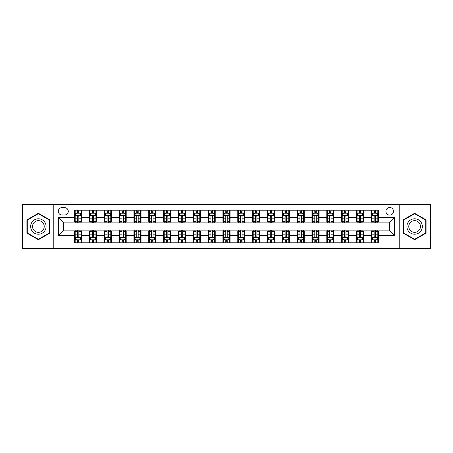<?xml version="1.0" encoding="UTF-8"?>
<svg xmlns="http://www.w3.org/2000/svg" width="453" height="453" viewBox="0 0 453 453"><rect width="100%" height="100%" fill="white"/><g stroke="black" fill="none" stroke-linecap="round" stroke-linejoin="round"><path stroke-width="0.68" d="M389.699 207.508A3.8 3.8 0 0 0 385.899 211.308A3.8 3.8 0 0 0 389.699 215.107A3.8 3.8 0 0 0 393.498 211.308A3.8 3.8 0 0 0 389.699 207.508M399.195 248.459L430.35 248.459L430.35 204.541L399.195 204.541L399.195 248.459L53.805 248.459L53.805 204.541L22.65 204.541L22.65 248.459L53.805 248.459M61.993 214.988L64.609 214.988A3.681 3.681 0 0 0 68.284 211.308A3.681 3.681 0 0 0 64.609 207.627L61.993 207.627A3.681 3.681 0 0 0 58.318 211.308A3.681 3.681 0 0 0 61.993 214.988M399.195 204.541L53.805 204.541M74.575 235.639L58.556 235.639L58.556 217.361L74.575 217.361L74.575 222.106L63.301 222.106L63.301 230.894L74.575 230.894L74.575 242.819L378.425 242.819L378.425 230.894L389.699 230.894L389.699 222.106L378.425 222.106L378.425 217.361L394.444 217.361L394.444 235.639L378.425 235.639M378.425 217.361L378.425 210.181L74.575 210.181L74.575 217.361M371.301 210.181L371.301 222.106L371.896 222.106M374.15 222.106L375.577 222.106M377.83 222.106L378.425 222.106M371.301 222.106L362.995 222.106M356.466 210.181L356.466 222.106L357.06 222.106M359.314 222.106L360.741 222.106M356.466 222.106L348.159 222.106M341.63 210.181L341.63 222.106L342.225 222.106M344.478 222.106L345.899 222.106M341.63 222.106L333.323 222.106M326.794 210.181L326.794 222.106L327.389 222.106M329.642 222.106L331.064 222.106M326.794 222.106L318.487 222.106M311.958 210.181L311.958 222.106L312.553 222.106M314.807 222.106L316.228 222.106M311.958 222.106L303.646 222.106M297.123 210.181L297.123 222.106L297.712 222.106M299.971 222.106L301.392 222.106M297.123 222.106L288.81 222.106M282.287 210.181L282.287 222.106L282.876 222.106M285.135 222.106L286.556 222.106M282.287 222.106L273.974 222.106M267.446 210.181L267.446 222.106L268.04 222.106M270.294 222.106L271.721 222.106M267.446 222.106L259.139 222.106M252.61 210.181L252.61 222.106L253.204 222.106M255.458 222.106L256.885 222.106M252.61 222.106L244.303 222.106M237.774 210.181L237.774 222.106L238.369 222.106M240.622 222.106L242.049 222.106M237.774 222.106L229.467 222.106M222.938 210.181L222.938 222.106L223.533 222.106M225.787 222.106L227.213 222.106M222.938 222.106L214.631 222.106M208.103 210.181L208.103 222.106L208.697 222.106M210.951 222.106L212.378 222.106M208.103 222.106L199.796 222.106M193.267 210.181L193.267 222.106L193.861 222.106M196.115 222.106L197.542 222.106M193.267 222.106L184.96 222.106M178.431 210.181L178.431 222.106L179.026 222.106M181.279 222.106L182.706 222.106M178.431 222.106L170.124 222.106M163.595 210.181L163.595 222.106L164.19 222.106M166.444 222.106L167.865 222.106M163.595 222.106L155.288 222.106M148.76 210.181L148.76 222.106L149.354 222.106M151.608 222.106L153.029 222.106M148.76 222.106L140.447 222.106M133.924 210.181L133.924 222.106L134.513 222.106M136.772 222.106L138.193 222.106M133.924 222.106L125.611 222.106M119.088 210.181L119.088 222.106L119.677 222.106M121.936 222.106L123.358 222.106M119.088 222.106L110.775 222.106M104.247 210.181L104.247 222.106L104.841 222.106M107.101 222.106L108.522 222.106M104.247 222.106L95.94 222.106M89.411 210.181L89.411 222.106L90.005 222.106M92.259 222.106L93.686 222.106M89.411 222.106L81.104 222.106M74.575 222.106L75.17 222.106M77.423 222.106L78.85 222.106M74.575 230.894L75.17 230.894M77.423 230.894L78.85 230.894M81.104 230.894L81.699 230.894L81.699 242.819M90.005 230.894L81.699 230.894M92.259 230.894L93.686 230.894M95.94 230.894L96.534 230.894L96.534 242.819M104.841 230.894L96.534 230.894M107.101 230.894L108.522 230.894M110.775 230.894L111.37 230.894L111.37 242.819M119.677 230.894L111.37 230.894M121.936 230.894L123.358 230.894M125.611 230.894L126.206 230.894L126.206 242.819M134.513 230.894L126.206 230.894M136.772 230.894L138.193 230.894M140.447 230.894L141.042 230.894L141.042 242.819M149.354 230.894L141.042 230.894M151.608 230.894L153.029 230.894M155.288 230.894L155.877 230.894L155.877 242.819M164.19 230.894L155.877 230.894M166.444 230.894L167.865 230.894M170.124 230.894L170.713 230.894L170.713 242.819M179.026 230.894L170.713 230.894M181.279 230.894L182.706 230.894M184.96 230.894L185.554 230.894L185.554 242.819M193.861 230.894L185.554 230.894M196.115 230.894L197.542 230.894M199.796 230.894L200.39 230.894L200.39 242.819M208.697 230.894L200.39 230.894M210.951 230.894L212.378 230.894M214.631 230.894L215.226 230.894L215.226 242.819M223.533 230.894L215.226 230.894M225.787 230.894L227.213 230.894M229.467 230.894L230.062 230.894L230.062 242.819M238.369 230.894L230.062 230.894M240.622 230.894L242.049 230.894M244.303 230.894L244.897 230.894L244.897 242.819M253.204 230.894L244.897 230.894M255.458 230.894L256.885 230.894M259.139 230.894L259.733 230.894L259.733 242.819M268.04 230.894L259.733 230.894M270.294 230.894L271.721 230.894M273.974 230.894L274.569 230.894L274.569 242.819M282.876 230.894L274.569 230.894M285.135 230.894L286.556 230.894M288.81 230.894L289.405 230.894L289.405 242.819M297.712 230.894L289.405 230.894M299.971 230.894L301.392 230.894M303.646 230.894L304.24 230.894L304.24 242.819M312.553 230.894L304.24 230.894M314.807 230.894L316.228 230.894M318.487 230.894L319.076 230.894L319.076 242.819M327.389 230.894L319.076 230.894M329.642 230.894L331.064 230.894M333.323 230.894L333.912 230.894L333.912 242.819M342.225 230.894L333.912 230.894M344.478 230.894L345.899 230.894M348.159 230.894L348.753 230.894L348.753 242.819M357.06 230.894L348.753 230.894M359.314 230.894L360.741 230.894M362.995 230.894L363.589 230.894L363.589 242.819M371.896 230.894L363.589 230.894M374.15 230.894L375.577 230.894M377.83 230.894L378.425 230.894M81.699 210.181L81.699 222.106M74.575 213.148L75.17 213.148M77.423 213.148L78.85 213.148M81.104 213.148L81.699 213.148M74.575 239.852L75.17 239.852M77.423 239.852L78.85 239.852M81.104 239.852L81.699 239.852M89.411 230.894L89.411 242.819M96.534 210.181L96.534 222.106M89.411 213.148L90.005 213.148M92.259 213.148L93.686 213.148M95.94 213.148L96.534 213.148M89.411 239.852L90.005 239.852M92.259 239.852L93.686 239.852M95.94 239.852L96.534 239.852M104.247 230.894L104.247 242.819M104.247 239.852L104.841 239.852M107.101 239.852L108.522 239.852M110.775 239.852L111.37 239.852M111.37 210.181L111.37 222.106M104.247 213.148L104.841 213.148M107.101 213.148L108.522 213.148M110.775 213.148L111.37 213.148M119.088 230.894L119.088 242.819M119.088 239.852L119.677 239.852M121.936 239.852L123.358 239.852M125.611 239.852L126.206 239.852M126.206 210.181L126.206 222.106M119.088 213.148L119.677 213.148M121.936 213.148L123.358 213.148M125.611 213.148L126.206 213.148M133.924 230.894L133.924 242.819M133.924 239.852L134.513 239.852M136.772 239.852L138.193 239.852M140.447 239.852L141.042 239.852M141.042 210.181L141.042 222.106M133.924 213.148L134.513 213.148M136.772 213.148L138.193 213.148M140.447 213.148L141.042 213.148M148.76 230.894L148.76 242.819M148.76 239.852L149.354 239.852M151.608 239.852L153.029 239.852M155.288 239.852L155.877 239.852M155.877 210.181L155.877 222.106M148.76 213.148L149.354 213.148M151.608 213.148L153.029 213.148M155.288 213.148L155.877 213.148M163.595 230.894L163.595 242.819M163.595 239.852L164.19 239.852M166.444 239.852L167.865 239.852M170.124 239.852L170.713 239.852M170.713 210.181L170.713 222.106M163.595 213.148L164.19 213.148M166.444 213.148L167.865 213.148M170.124 213.148L170.713 213.148M178.431 230.894L178.431 242.819M178.431 239.852L179.026 239.852M181.279 239.852L182.706 239.852M184.96 239.852L185.554 239.852M185.554 210.181L185.554 222.106M178.431 213.148L179.026 213.148M181.279 213.148L182.706 213.148M184.96 213.148L185.554 213.148M193.267 230.894L193.267 242.819M193.267 239.852L193.861 239.852M196.115 239.852L197.542 239.852M199.796 239.852L200.39 239.852M200.39 210.181L200.39 222.106M193.267 213.148L193.861 213.148M196.115 213.148L197.542 213.148M199.796 213.148L200.39 213.148M208.103 230.894L208.103 242.819M208.103 239.852L208.697 239.852M210.951 239.852L212.378 239.852M214.631 239.852L215.226 239.852M215.226 210.181L215.226 222.106M208.103 213.148L208.697 213.148M210.951 213.148L212.378 213.148M214.631 213.148L215.226 213.148M222.938 230.894L222.938 242.819M222.938 239.852L223.533 239.852M225.787 239.852L227.213 239.852M229.467 239.852L230.062 239.852M230.062 210.181L230.062 222.106M222.938 213.148L223.533 213.148M225.787 213.148L227.213 213.148M229.467 213.148L230.062 213.148M237.774 230.894L237.774 242.819M237.774 239.852L238.369 239.852M240.622 239.852L242.049 239.852M244.303 239.852L244.897 239.852M244.897 210.181L244.897 222.106M237.774 213.148L238.369 213.148M240.622 213.148L242.049 213.148M244.303 213.148L244.897 213.148M252.61 230.894L252.61 242.819M252.61 239.852L253.204 239.852M255.458 239.852L256.885 239.852M259.139 239.852L259.733 239.852M259.733 210.181L259.733 222.106M252.61 213.148L253.204 213.148M255.458 213.148L256.885 213.148M259.139 213.148L259.733 213.148M267.446 230.894L267.446 242.819M267.446 239.852L268.04 239.852M270.294 239.852L271.721 239.852M273.974 239.852L274.569 239.852M274.569 210.181L274.569 222.106M267.446 213.148L268.04 213.148M270.294 213.148L271.721 213.148M273.974 213.148L274.569 213.148M282.287 230.894L282.287 242.819M282.287 239.852L282.876 239.852M285.135 239.852L286.556 239.852M288.81 239.852L289.405 239.852M289.405 210.181L289.405 222.106M282.287 213.148L282.876 213.148M285.135 213.148L286.556 213.148M288.81 213.148L289.405 213.148M297.123 230.894L297.123 242.819M297.123 239.852L297.712 239.852M299.971 239.852L301.392 239.852M303.646 239.852L304.24 239.852M304.24 210.181L304.24 222.106M297.123 213.148L297.712 213.148M299.971 213.148L301.392 213.148M303.646 213.148L304.24 213.148M311.958 230.894L311.958 242.819M311.958 239.852L312.553 239.852M314.807 239.852L316.228 239.852M318.487 239.852L319.076 239.852M319.076 210.181L319.076 222.106M311.958 213.148L312.553 213.148M314.807 213.148L316.228 213.148M318.487 213.148L319.076 213.148M326.794 230.894L326.794 242.819M326.794 239.852L327.389 239.852M329.642 239.852L331.064 239.852M333.323 239.852L333.912 239.852M333.912 210.181L333.912 222.106M326.794 213.148L327.389 213.148M329.642 213.148L331.064 213.148M333.323 213.148L333.912 213.148M341.63 230.894L341.63 242.819M341.63 239.852L342.225 239.852M344.478 239.852L345.899 239.852M348.159 239.852L348.753 239.852M348.753 210.181L348.753 222.106M341.63 213.148L342.225 213.148M344.478 213.148L345.899 213.148M348.159 213.148L348.753 213.148M356.466 230.894L356.466 242.819M356.466 239.852L357.06 239.852M359.314 239.852L360.741 239.852M362.995 239.852L363.589 239.852M363.589 210.181L363.589 222.106M356.466 213.148L357.06 213.148M359.314 213.148L360.741 213.148M362.995 213.148L363.589 213.148M371.301 230.894L371.301 242.819M371.301 239.852L371.896 239.852M374.15 239.852L375.577 239.852M377.83 239.852L378.425 239.852M371.301 213.148L371.896 213.148M374.15 213.148L375.577 213.148M377.83 213.148L378.425 213.148M63.301 222.106L58.556 217.361M63.301 230.894L58.556 235.639M394.444 217.361L389.699 222.106M394.444 235.639L389.699 230.894M38.375 239.728L49.83 233.114L49.83 219.886L38.375 213.272L26.925 219.886L26.925 233.114L38.375 239.728M426.075 219.886L414.625 213.272L403.17 219.886L403.17 233.114L414.625 239.728L426.075 233.114L426.075 219.886M78.85 211.721L77.423 211.721M81.104 221.33L78.85 221.33L78.85 222.819L81.104 222.819L81.104 215.583L79.921 213.204L76.359 213.204L75.17 215.583L75.17 222.819L77.423 222.819L77.423 221.33L75.17 221.33M75.17 215.583L75.17 210.181M81.104 215.583L81.104 210.181M77.423 213.204L77.423 210.181M78.85 210.181L78.85 213.204M78.85 221.33L78.85 216.472C78.375 215.554 77.899 215.554 77.423 216.472L77.423 221.33M77.423 241.279L78.85 241.279M75.17 231.67L77.423 231.67L77.423 230.181L75.17 230.181L75.17 237.417L76.359 239.796L79.921 239.796L81.104 237.417L81.104 230.181L78.85 230.181L78.85 231.67L81.104 231.67M81.104 237.417L81.104 242.819M75.17 237.417L75.17 242.819M78.85 239.796L78.85 242.819M77.423 242.819L77.423 239.796M77.423 231.67L77.423 236.528C77.899 237.446 78.375 237.446 78.85 236.528L78.85 231.67M93.686 211.721L92.259 211.721M95.94 221.33L93.686 221.33L93.686 222.819L95.94 222.819L95.94 215.583L94.756 213.204L91.195 213.204L90.005 215.583L90.005 222.819L92.259 222.819L92.259 221.33L90.005 221.33M90.005 215.583L90.005 210.181M95.94 215.583L95.94 210.181M92.259 213.204L92.259 210.181M93.686 210.181L93.686 213.204M93.686 221.33L93.686 216.472C93.21 215.554 92.735 215.554 92.259 216.472L92.259 221.33M108.522 211.721L107.101 211.721M110.775 221.33L108.522 221.33L108.522 222.819L110.775 222.819L110.775 215.583L109.592 213.204L106.03 213.204L104.841 215.583L104.841 222.819L107.101 222.819L107.101 221.33L104.841 221.33M104.841 215.583L104.841 210.181M110.775 215.583L110.775 210.181M107.101 213.204L107.101 210.181M108.522 210.181L108.522 213.204M108.522 221.33L108.522 216.472C108.046 215.554 107.571 215.554 107.101 216.472L107.101 221.33M123.358 211.721L121.936 211.721M125.611 221.33L123.358 221.33L123.358 222.819L125.611 222.819L125.611 215.583L124.428 213.204L120.866 213.204L119.677 215.583L119.677 222.819L121.936 222.819L121.936 221.33L119.677 221.33M119.677 215.583L119.677 210.181M125.611 215.583L125.611 210.181M121.936 213.204L121.936 210.181M123.358 210.181L123.358 213.204M123.358 221.33L123.358 216.472C122.882 215.554 122.412 215.554 121.936 216.472L121.936 221.33M92.259 241.279L93.686 241.279M90.005 231.67L92.259 231.67L92.259 230.181L90.005 230.181L90.005 237.417L91.195 239.796L94.756 239.796L95.94 237.417L95.94 230.181L93.686 230.181L93.686 231.67L95.94 231.67M95.94 237.417L95.94 242.819M90.005 237.417L90.005 242.819M93.686 239.796L93.686 242.819M92.259 242.819L92.259 239.796M92.259 231.67L92.259 236.528C92.735 237.446 93.21 237.446 93.686 236.528L93.686 231.67M107.101 241.279L108.522 241.279M104.841 231.67L107.101 231.67L107.101 230.181L104.841 230.181L104.841 237.417L106.03 239.796L109.592 239.796L110.775 237.417L110.775 230.181L108.522 230.181L108.522 231.67L110.775 231.67M110.775 237.417L110.775 242.819M104.841 237.417L104.841 242.819M108.522 239.796L108.522 242.819M107.101 242.819L107.101 239.796M107.101 231.67L107.101 236.528C107.571 237.446 108.046 237.446 108.522 236.528L108.522 231.67M121.936 241.279L123.358 241.279M119.677 231.67L121.936 231.67L121.936 230.181L119.677 230.181L119.677 237.417L120.866 239.796L124.428 239.796L125.611 237.417L125.611 230.181L123.358 230.181L123.358 231.67L125.611 231.67M125.611 237.417L125.611 242.819M119.677 237.417L119.677 242.819M123.358 239.796L123.358 242.819M121.936 242.819L121.936 239.796M121.936 231.67L121.936 236.528C122.406 237.446 122.882 237.446 123.358 236.528L123.358 231.67M138.193 211.721L136.772 211.721M140.447 221.33L138.193 221.33L138.193 222.819L140.447 222.819L140.447 215.583L139.264 213.204L135.702 213.204L134.513 215.583L134.513 222.819L136.772 222.819L136.772 221.33L134.513 221.33M134.513 215.583L134.513 210.181M140.447 215.583L140.447 210.181M136.772 213.204L136.772 210.181M138.193 210.181L138.193 213.204M138.193 221.33L138.193 216.472C137.723 215.554 137.248 215.554 136.772 216.472L136.772 221.33M136.772 241.279L138.193 241.279M134.513 231.67L136.772 231.67L136.772 230.181L134.513 230.181L134.513 237.417L135.702 239.796L139.264 239.796L140.447 237.417L140.447 230.181L138.193 230.181L138.193 231.67L140.447 231.67M140.447 237.417L140.447 242.819M134.513 237.417L134.513 242.819M138.193 239.796L138.193 242.819M136.772 242.819L136.772 239.796M136.772 231.67L136.772 236.528C137.242 237.446 137.718 237.446 138.193 236.528L138.193 231.67M45.057 222.644A7.712 7.712 0 0 0 34.519 219.818A7.712 7.712 0 0 0 31.693 230.356A7.712 7.712 0 0 0 42.237 233.182A7.712 7.712 0 0 0 45.057 222.644M43.437 223.578A5.844 5.844 0 0 0 35.459 221.443A5.844 5.844 0 0 0 33.318 229.422A5.844 5.844 0 0 0 41.297 231.557A5.844 5.844 0 0 0 43.437 223.578M38.375 239.314L27.276 232.91L27.276 220.09L38.375 213.686L49.473 220.09L49.473 232.91L38.375 239.314M414.625 234.212A7.712 7.712 0 0 0 422.338 226.5A7.712 7.712 0 0 0 414.625 218.788A7.712 7.712 0 0 0 406.907 226.5A7.712 7.712 0 0 0 414.625 234.212M414.625 232.344A5.844 5.844 0 0 0 420.463 226.5A5.844 5.844 0 0 0 414.625 220.656A5.844 5.844 0 0 0 408.782 226.5A5.844 5.844 0 0 0 414.625 232.344M403.527 220.09L414.625 213.686L425.724 220.09L425.724 232.91L414.625 239.314L403.527 232.91L403.527 220.09M153.029 211.721L151.608 211.721M155.288 221.33L153.029 221.33L153.029 222.819L155.288 222.819L155.288 215.583L154.099 213.204L150.538 213.204L149.354 215.583L149.354 222.819L151.608 222.819L151.608 221.33L149.354 221.33M149.354 215.583L149.354 210.181M155.288 215.583L155.288 210.181M151.608 213.204L151.608 210.181M153.029 210.181L153.029 213.204M153.029 221.33L153.029 216.472C152.559 215.554 152.083 215.554 151.608 216.472L151.608 221.33M167.865 211.721L166.444 211.721M170.124 221.33L167.865 221.33L167.865 222.819L170.124 222.819L170.124 215.583L168.935 213.204L165.373 213.204L164.19 215.583L164.19 222.819L166.444 222.819L166.444 221.33L164.19 221.33M164.19 215.583L164.19 210.181M170.124 215.583L170.124 210.181M166.444 213.204L166.444 210.181M167.865 210.181L167.865 213.204M167.865 221.33L167.865 216.472C167.395 215.554 166.919 215.554 166.444 216.472L166.444 221.33M182.706 211.721L181.279 211.721M184.96 221.33L182.706 221.33L182.706 222.819L184.96 222.819L184.96 215.583L183.771 213.204L180.209 213.204L179.026 215.583L179.026 222.819L181.279 222.819L181.279 221.33L179.026 221.33M179.026 215.583L179.026 210.181M184.96 215.583L184.96 210.181M181.279 213.204L181.279 210.181M182.706 210.181L182.706 213.204M182.706 221.33L182.706 216.472C182.231 215.554 181.755 215.554 181.279 216.472L181.279 221.33M197.542 211.721L196.115 211.721M199.796 221.33L197.542 221.33L197.542 222.819L199.796 222.819L199.796 215.583L198.607 213.204L195.045 213.204L193.861 215.583L193.861 222.819L196.115 222.819L196.115 221.33L193.861 221.33M193.861 215.583L193.861 210.181M199.796 215.583L199.796 210.181M196.115 213.204L196.115 210.181M197.542 210.181L197.542 213.204M197.542 221.33L197.542 216.472C197.066 215.554 196.591 215.554 196.115 216.472L196.115 221.33M212.378 211.721L210.951 211.721M214.631 221.33L212.378 221.33L212.378 222.819L214.631 222.819L214.631 215.583L213.442 213.204L209.886 213.204L208.697 215.583L208.697 222.819L210.951 222.819L210.951 221.33L208.697 221.33M208.697 215.583L208.697 210.181M214.631 215.583L214.631 210.181M210.951 213.204L210.951 210.181M212.378 210.181L212.378 213.204M212.378 221.33L212.378 216.472C211.902 215.554 211.426 215.554 210.951 216.472L210.951 221.33M151.608 241.279L153.029 241.279M149.354 231.67L151.608 231.67L151.608 230.181L149.354 230.181L149.354 237.417L150.538 239.796L154.099 239.796L155.288 237.417L155.288 230.181L153.029 230.181L153.029 231.67L155.288 231.67M155.288 237.417L155.288 242.819M149.354 237.417L149.354 242.819M153.029 239.796L153.029 242.819M151.608 242.819L151.608 239.796M151.608 231.67L151.608 236.528C152.083 237.446 152.553 237.446 153.029 236.528L153.029 231.67M166.444 241.279L167.865 241.279M164.19 231.67L166.444 231.67L166.444 230.181L164.19 230.181L164.19 237.417L165.373 239.796L168.935 239.796L170.124 237.417L170.124 230.181L167.865 230.181L167.865 231.67L170.124 231.67M170.124 237.417L170.124 242.819M164.19 237.417L164.19 242.819M167.865 239.796L167.865 242.819M166.444 242.819L166.444 239.796M166.444 231.67L166.444 236.528C166.919 237.446 167.389 237.446 167.865 236.528L167.865 231.67M181.279 241.279L182.706 241.279M179.026 231.67L181.279 231.67L181.279 230.181L179.026 230.181L179.026 237.417L180.209 239.796L183.771 239.796L184.96 237.417L184.96 230.181L182.706 230.181L182.706 231.67L184.96 231.67M184.96 237.417L184.96 242.819M179.026 237.417L179.026 242.819M182.706 239.796L182.706 242.819M181.279 242.819L181.279 239.796M181.279 231.67L181.279 236.528C181.755 237.446 182.231 237.446 182.706 236.528L182.706 231.67M196.115 241.279L197.542 241.279M193.861 231.67L196.115 231.67L196.115 230.181L193.861 230.181L193.861 237.417L195.045 239.796L198.607 239.796L199.796 237.417L199.796 230.181L197.542 230.181L197.542 231.67L199.796 231.67M199.796 237.417L199.796 242.819M193.861 237.417L193.861 242.819M197.542 239.796L197.542 242.819M196.115 242.819L196.115 239.796M196.115 231.67L196.115 236.528C196.591 237.446 197.066 237.446 197.542 236.528L197.542 231.67M210.951 241.279L212.378 241.279M208.697 231.67L210.951 231.67L210.951 230.181L208.697 230.181L208.697 237.417L209.886 239.796L213.442 239.796L214.631 237.417L214.631 230.181L212.378 230.181L212.378 231.67L214.631 231.67M214.631 237.417L214.631 242.819M208.697 237.417L208.697 242.819M212.378 239.796L212.378 242.819M210.951 242.819L210.951 239.796M210.951 231.67L210.951 236.528C211.426 237.446 211.902 237.446 212.378 236.528L212.378 231.67M227.213 211.721L225.787 211.721M229.467 221.33L227.213 221.33L227.213 222.819L229.467 222.819L229.467 215.583L228.278 213.204L224.722 213.204L223.533 215.583L223.533 222.819L225.787 222.819L225.787 221.33L223.533 221.33M223.533 215.583L223.533 210.181M229.467 215.583L229.467 210.181M225.787 213.204L225.787 210.181M227.213 210.181L227.213 213.204M227.213 221.33L227.213 216.472C226.738 215.554 226.262 215.554 225.787 216.472L225.787 221.33M225.787 241.279L227.213 241.279M223.533 231.67L225.787 231.67L225.787 230.181L223.533 230.181L223.533 237.417L224.722 239.796L228.278 239.796L229.467 237.417L229.467 230.181L227.213 230.181L227.213 231.67L229.467 231.67M229.467 237.417L229.467 242.819M223.533 237.417L223.533 242.819M227.213 239.796L227.213 242.819M225.787 242.819L225.787 239.796M225.787 231.67L225.787 236.528C226.262 237.446 226.738 237.446 227.213 236.528L227.213 231.67M242.049 211.721L240.622 211.721M244.303 221.33L242.049 221.33L242.049 222.819L244.303 222.819L244.303 215.583L243.114 213.204L239.558 213.204L238.369 215.583L238.369 222.819L240.622 222.819L240.622 221.33L238.369 221.33M238.369 215.583L238.369 210.181M244.303 215.583L244.303 210.181M240.622 213.204L240.622 210.181M242.049 210.181L242.049 213.204M242.049 221.33L242.049 216.472C241.574 215.554 241.098 215.554 240.622 216.472L240.622 221.33M240.622 241.279L242.049 241.279M238.369 231.67L240.622 231.67L240.622 230.181L238.369 230.181L238.369 237.417L239.558 239.796L243.114 239.796L244.303 237.417L244.303 230.181L242.049 230.181L242.049 231.67L244.303 231.67M244.303 237.417L244.303 242.819M238.369 237.417L238.369 242.819M242.049 239.796L242.049 242.819M240.622 242.819L240.622 239.796M240.622 231.67L240.622 236.528C241.098 237.446 241.574 237.446 242.049 236.528L242.049 231.67M256.885 211.721L255.458 211.721M259.139 221.33L256.885 221.33L256.885 222.819L259.139 222.819L259.139 215.583L257.955 213.204L254.393 213.204L253.204 215.583L253.204 222.819L255.458 222.819L255.458 221.33L253.204 221.33M253.204 215.583L253.204 210.181M259.139 215.583L259.139 210.181M255.458 213.204L255.458 210.181M256.885 210.181L256.885 213.204M256.885 221.33L256.885 216.472C256.409 215.554 255.934 215.554 255.458 216.472L255.458 221.33M255.458 241.279L256.885 241.279M253.204 231.67L255.458 231.67L255.458 230.181L253.204 230.181L253.204 237.417L254.393 239.796L257.955 239.796L259.139 237.417L259.139 230.181L256.885 230.181L256.885 231.67L259.139 231.67M259.139 237.417L259.139 242.819M253.204 237.417L253.204 242.819M256.885 239.796L256.885 242.819M255.458 242.819L255.458 239.796M255.458 231.67L255.458 236.528C255.934 237.446 256.409 237.446 256.885 236.528L256.885 231.67M271.721 211.721L270.294 211.721M273.974 221.33L271.721 221.33L271.721 222.819L273.974 222.819L273.974 215.583L272.791 213.204L269.229 213.204L268.04 215.583L268.04 222.819L270.294 222.819L270.294 221.33L268.04 221.33M268.04 215.583L268.04 210.181M273.974 215.583L273.974 210.181M270.294 213.204L270.294 210.181M271.721 210.181L271.721 213.204M271.721 221.33L271.721 216.472C271.245 215.554 270.769 215.554 270.294 216.472L270.294 221.33M270.294 241.279L271.721 241.279M268.04 231.67L270.294 231.67L270.294 230.181L268.04 230.181L268.04 237.417L269.229 239.796L272.791 239.796L273.974 237.417L273.974 230.181L271.721 230.181L271.721 231.67L273.974 231.67M273.974 237.417L273.974 242.819M268.04 237.417L268.04 242.819M271.721 239.796L271.721 242.819M270.294 242.819L270.294 239.796M270.294 231.67L270.294 236.528C270.769 237.446 271.245 237.446 271.721 236.528L271.721 231.67M286.556 211.721L285.135 211.721M288.81 221.33L286.556 221.33L286.556 222.819L288.81 222.819L288.81 215.583L287.627 213.204L284.065 213.204L282.876 215.583L282.876 222.819L285.135 222.819L285.135 221.33L282.876 221.33M282.876 215.583L282.876 210.181M288.81 215.583L288.81 210.181M285.135 213.204L285.135 210.181M286.556 210.181L286.556 213.204M286.556 221.33L286.556 216.472C286.081 215.554 285.611 215.554 285.135 216.472L285.135 221.33M285.135 241.279L286.556 241.279M282.876 231.67L285.135 231.67L285.135 230.181L282.876 230.181L282.876 237.417L284.065 239.796L287.627 239.796L288.81 237.417L288.81 230.181L286.556 230.181L286.556 231.67L288.81 231.67M288.81 237.417L288.81 242.819M282.876 237.417L282.876 242.819M286.556 239.796L286.556 242.819M285.135 242.819L285.135 239.796M285.135 231.67L285.135 236.528C285.605 237.446 286.081 237.446 286.556 236.528L286.556 231.67M301.392 211.721L299.971 211.721M303.646 221.33L301.392 221.33L301.392 222.819L303.646 222.819L303.646 215.583L302.462 213.204L298.901 213.204L297.712 215.583L297.712 222.819L299.971 222.819L299.971 221.33L297.712 221.33M297.712 215.583L297.712 210.181M303.646 215.583L303.646 210.181M299.971 213.204L299.971 210.181M301.392 210.181L301.392 213.204M301.392 221.33L301.392 216.472C300.917 215.554 300.447 215.554 299.971 216.472L299.971 221.33M299.971 241.279L301.392 241.279M297.712 231.67L299.971 231.67L299.971 230.181L297.712 230.181L297.712 237.417L298.901 239.796L302.462 239.796L303.646 237.417L303.646 230.181L301.392 230.181L301.392 231.67L303.646 231.67M303.646 237.417L303.646 242.819M297.712 237.417L297.712 242.819M301.392 239.796L301.392 242.819M299.971 242.819L299.971 239.796M299.971 231.67L299.971 236.528C300.441 237.446 300.917 237.446 301.392 236.528L301.392 231.67M316.228 211.721L314.807 211.721M318.487 221.33L316.228 221.33L316.228 222.819L318.487 222.819L318.487 215.583L317.298 213.204L313.736 213.204L312.553 215.583L312.553 222.819L314.807 222.819L314.807 221.33L312.553 221.33M312.553 215.583L312.553 210.181M318.487 215.583L318.487 210.181M314.807 213.204L314.807 210.181M316.228 210.181L316.228 213.204M316.228 221.33L316.228 216.472C315.758 215.554 315.282 215.554 314.807 216.472L314.807 221.33M331.064 211.721L329.642 211.721M333.323 221.33L331.064 221.33L331.064 222.819L333.323 222.819L333.323 215.583L332.134 213.204L328.572 213.204L327.389 215.583L327.389 222.819L329.642 222.819L329.642 221.33L327.389 221.33M327.389 215.583L327.389 210.181M333.323 215.583L333.323 210.181M329.642 213.204L329.642 210.181M331.064 210.181L331.064 213.204M331.064 221.33L331.064 216.472C330.594 215.554 330.118 215.554 329.642 216.472L329.642 221.33M345.899 211.721L344.478 211.721M348.159 221.33L345.899 221.33L345.899 222.819L348.159 222.819L348.159 215.583L346.97 213.204L343.408 213.204L342.225 215.583L342.225 222.819L344.478 222.819L344.478 221.33L342.225 221.33M342.225 215.583L342.225 210.181M348.159 215.583L348.159 210.181M344.478 213.204L344.478 210.181M345.899 210.181L345.899 213.204M345.899 221.33L345.899 216.472C345.429 215.554 344.954 215.554 344.478 216.472L344.478 221.33M360.741 211.721L359.314 211.721M362.995 221.33L360.741 221.33L360.741 222.819L362.995 222.819L362.995 215.583L361.805 213.204L358.244 213.204L357.06 215.583L357.06 222.819L359.314 222.819L359.314 221.33L357.06 221.33M357.06 215.583L357.06 210.181M362.995 215.583L362.995 210.181M359.314 213.204L359.314 210.181M360.741 210.181L360.741 213.204M360.741 221.33L360.741 216.472C360.265 215.554 359.79 215.554 359.314 216.472L359.314 221.33M375.577 211.721L374.15 211.721M377.83 221.33L375.577 221.33L375.577 222.819L377.83 222.819L377.83 215.583L376.641 213.204L373.079 213.204L371.896 215.583L371.896 222.819L374.15 222.819L374.15 221.33L371.896 221.33M371.896 215.583L371.896 210.181M377.83 215.583L377.83 210.181M374.15 213.204L374.15 210.181M375.577 210.181L375.577 213.204M375.577 221.33L375.577 216.472C375.101 215.554 374.625 215.554 374.15 216.472L374.15 221.33M314.807 241.279L316.228 241.279M312.553 231.67L314.807 231.67L314.807 230.181L312.553 230.181L312.553 237.417L313.736 239.796L317.298 239.796L318.487 237.417L318.487 230.181L316.228 230.181L316.228 231.67L318.487 231.67M318.487 237.417L318.487 242.819M312.553 237.417L312.553 242.819M316.228 239.796L316.228 242.819M314.807 242.819L314.807 239.796M314.807 231.67L314.807 236.528C315.277 237.446 315.752 237.446 316.228 236.528L316.228 231.67M329.642 241.279L331.064 241.279M327.389 231.67L329.642 231.67L329.642 230.181L327.389 230.181L327.389 237.417L328.572 239.796L332.134 239.796L333.323 237.417L333.323 230.181L331.064 230.181L331.064 231.67L333.323 231.67M333.323 237.417L333.323 242.819M327.389 237.417L327.389 242.819M331.064 239.796L331.064 242.819M329.642 242.819L329.642 239.796M329.642 231.67L329.642 236.528C330.118 237.446 330.588 237.446 331.064 236.528L331.064 231.67M344.478 241.279L345.899 241.279M342.225 231.67L344.478 231.67L344.478 230.181L342.225 230.181L342.225 237.417L343.408 239.796L346.97 239.796L348.159 237.417L348.159 230.181L345.899 230.181L345.899 231.67L348.159 231.67M348.159 237.417L348.159 242.819M342.225 237.417L342.225 242.819M345.899 239.796L345.899 242.819M344.478 242.819L344.478 239.796M344.478 231.67L344.478 236.528C344.954 237.446 345.429 237.446 345.899 236.528L345.899 231.67M359.314 241.279L360.741 241.279M357.06 231.67L359.314 231.67L359.314 230.181L357.06 230.181L357.06 237.417L358.244 239.796L361.805 239.796L362.995 237.417L362.995 230.181L360.741 230.181L360.741 231.67L362.995 231.67M362.995 237.417L362.995 242.819M357.06 237.417L357.06 242.819M360.741 239.796L360.741 242.819M359.314 242.819L359.314 239.796M359.314 231.67L359.314 236.528C359.79 237.446 360.265 237.446 360.741 236.528L360.741 231.67M374.15 241.279L375.577 241.279M371.896 231.67L374.15 231.67L374.15 230.181L371.896 230.181L371.896 237.417L373.079 239.796L376.641 239.796L377.83 237.417L377.83 230.181L375.577 230.181L375.577 231.67L377.83 231.67M377.83 237.417L377.83 242.819M371.896 237.417L371.896 242.819M375.577 239.796L375.577 242.819M374.15 242.819L374.15 239.796M374.15 231.67L374.15 236.528C374.625 237.446 375.101 237.446 375.577 236.528L375.577 231.67M89.411 235.639L81.699 235.639M89.411 217.361L81.699 217.361M104.247 217.361L96.534 217.361M104.247 235.639L96.534 235.639M119.088 217.361L111.37 217.361M119.088 235.639L111.37 235.639M133.924 217.361L126.206 217.361M133.924 235.639L126.206 235.639M148.76 217.361L141.042 217.361M148.76 235.639L141.042 235.639M163.595 217.361L155.877 217.361M163.595 235.639L155.877 235.639M178.431 217.361L170.713 217.361M178.431 235.639L170.713 235.639M193.267 217.361L185.554 217.361M193.267 235.639L185.554 235.639M208.103 217.361L200.39 217.361M208.103 235.639L200.39 235.639M222.938 217.361L215.226 217.361M222.938 235.639L215.226 235.639M237.774 217.361L230.062 217.361M237.774 235.639L230.062 235.639M252.61 217.361L244.897 217.361M252.61 235.639L244.897 235.639M267.446 217.361L259.733 217.361M267.446 235.639L259.733 235.639M282.287 217.361L274.569 217.361M282.287 235.639L274.569 235.639M297.123 217.361L289.405 217.361M297.123 235.639L289.405 235.639M311.958 217.361L304.24 217.361M311.958 235.639L304.24 235.639M326.794 217.361L319.076 217.361M326.794 235.639L319.076 235.639M341.63 217.361L333.912 217.361M341.63 235.639L333.912 235.639M356.466 217.361L348.753 217.361M356.466 235.639L348.753 235.639M371.301 217.361L363.589 217.361M371.301 235.639L363.589 235.639M81.076 215.52L75.198 215.52M75.17 213.352L76.285 213.352M79.988 213.352L81.104 213.352M77.423 218.153L75.17 218.153M81.104 218.153L78.85 218.153M78.85 212.48L77.423 212.48M75.198 237.48L81.076 237.48M81.104 239.648L79.988 239.648M76.285 239.648L75.17 239.648M78.85 234.847L81.104 234.847M75.17 234.847L77.423 234.847M77.423 240.52L78.85 240.52M95.911 215.52L90.034 215.52M90.005 213.352L91.121 213.352M94.824 213.352L95.94 213.352M92.259 218.153L90.005 218.153M95.94 218.153L93.686 218.153M93.686 212.48L92.259 212.48M110.747 215.52L104.875 215.52M104.841 213.352L105.957 213.352M109.66 213.352L110.775 213.352M107.101 218.153L104.841 218.153M110.775 218.153L108.522 218.153M108.522 212.48L107.101 212.48M125.583 215.52L119.711 215.52M119.677 213.352L120.792 213.352M124.496 213.352L125.611 213.352M121.936 218.153L119.677 218.153M125.611 218.153L123.358 218.153M123.358 212.48L121.936 212.48M90.034 237.48L95.911 237.48M95.94 239.648L94.824 239.648M91.121 239.648L90.005 239.648M93.686 234.847L95.94 234.847M90.005 234.847L92.259 234.847M92.259 240.52L93.686 240.52M104.875 237.48L110.747 237.48M110.775 239.648L109.66 239.648M105.957 239.648L104.841 239.648M108.522 234.847L110.775 234.847M104.841 234.847L107.101 234.847M107.101 240.52L108.522 240.52M119.711 237.48L125.583 237.48M125.611 239.648L124.496 239.648M120.792 239.648L119.677 239.648M123.358 234.847L125.611 234.847M119.677 234.847L121.936 234.847M121.936 240.52L123.358 240.52M140.419 215.52L134.547 215.52M134.513 213.352L135.628 213.352M139.331 213.352L140.447 213.352M136.772 218.153L134.513 218.153M140.447 218.153L138.193 218.153M138.193 212.48L136.772 212.48M134.547 237.48L140.419 237.48M140.447 239.648L139.331 239.648M135.628 239.648L134.513 239.648M138.193 234.847L140.447 234.847M134.513 234.847L136.772 234.847M136.772 240.52L138.193 240.52M155.254 215.52L149.382 215.52M149.354 213.352L150.47 213.352M154.173 213.352L155.288 213.352M151.608 218.153L149.354 218.153M155.288 218.153L153.029 218.153M153.029 212.48L151.608 212.48M170.09 215.52L164.218 215.52M164.19 213.352L165.305 213.352M169.009 213.352L170.124 213.352M166.444 218.153L164.19 218.153M170.124 218.153L167.865 218.153M167.865 212.48L166.444 212.48M184.932 215.52L179.054 215.52M179.026 213.352L180.141 213.352M183.844 213.352L184.96 213.352M181.279 218.153L179.026 218.153M184.96 218.153L182.706 218.153M182.706 212.48L181.279 212.48M199.767 215.52L193.89 215.52M193.861 213.352L194.977 213.352M198.68 213.352L199.796 213.352M196.115 218.153L193.861 218.153M199.796 218.153L197.542 218.153M197.542 212.48L196.115 212.48M214.603 215.52L208.725 215.52M208.697 213.352L209.813 213.352M213.516 213.352L214.631 213.352M210.951 218.153L208.697 218.153M214.631 218.153L212.378 218.153M212.378 212.48L210.951 212.48M149.382 237.48L155.254 237.48M155.288 239.648L154.173 239.648M150.47 239.648L149.354 239.648M153.029 234.847L155.288 234.847M149.354 234.847L151.608 234.847M151.608 240.52L153.029 240.52M164.218 237.48L170.09 237.48M170.124 239.648L169.009 239.648M165.305 239.648L164.19 239.648M167.865 234.847L170.124 234.847M164.19 234.847L166.444 234.847M166.444 240.52L167.865 240.52M179.054 237.48L184.932 237.48M184.96 239.648L183.844 239.648M180.141 239.648L179.026 239.648M182.706 234.847L184.96 234.847M179.026 234.847L181.279 234.847M181.279 240.52L182.706 240.52M193.89 237.48L199.767 237.48M199.796 239.648L198.68 239.648M194.977 239.648L193.861 239.648M197.542 234.847L199.796 234.847M193.861 234.847L196.115 234.847M196.115 240.52L197.542 240.52M208.725 237.48L214.603 237.48M214.631 239.648L213.516 239.648M209.813 239.648L208.697 239.648M212.378 234.847L214.631 234.847M208.697 234.847L210.951 234.847M210.951 240.52L212.378 240.52M229.439 215.52L223.561 215.52M223.533 213.352L224.648 213.352M228.352 213.352L229.467 213.352M225.787 218.153L223.533 218.153M229.467 218.153L227.213 218.153M227.213 212.48L225.787 212.48M223.561 237.48L229.439 237.48M229.467 239.648L228.352 239.648M224.648 239.648L223.533 239.648M227.213 234.847L229.467 234.847M223.533 234.847L225.787 234.847M225.787 240.52L227.213 240.52M244.275 215.52L238.397 215.52M238.369 213.352L239.484 213.352M243.187 213.352L244.303 213.352M240.622 218.153L238.369 218.153M244.303 218.153L242.049 218.153M242.049 212.48L240.622 212.48M238.397 237.48L244.275 237.48M244.303 239.648L243.187 239.648M239.484 239.648L238.369 239.648M242.049 234.847L244.303 234.847M238.369 234.847L240.622 234.847M240.622 240.52L242.049 240.52M259.11 215.52L253.233 215.52M253.204 213.352L254.32 213.352M258.023 213.352L259.139 213.352M255.458 218.153L253.204 218.153M259.139 218.153L256.885 218.153M256.885 212.48L255.458 212.48M253.233 237.48L259.11 237.48M259.139 239.648L258.023 239.648M254.32 239.648L253.204 239.648M256.885 234.847L259.139 234.847M253.204 234.847L255.458 234.847M255.458 240.52L256.885 240.52M273.946 215.52L268.068 215.52M268.04 213.352L269.156 213.352M272.859 213.352L273.974 213.352M270.294 218.153L268.04 218.153M273.974 218.153L271.721 218.153M271.721 212.48L270.294 212.48M268.068 237.48L273.946 237.48M273.974 239.648L272.859 239.648M269.156 239.648L268.04 239.648M271.721 234.847L273.974 234.847M268.04 234.847L270.294 234.847M270.294 240.52L271.721 240.52M288.782 215.52L282.91 215.52M282.876 213.352L283.991 213.352M287.695 213.352L288.81 213.352M285.135 218.153L282.876 218.153M288.81 218.153L286.556 218.153M286.556 212.48L285.135 212.48M282.91 237.48L288.782 237.48M288.81 239.648L287.695 239.648M283.991 239.648L282.876 239.648M286.556 234.847L288.81 234.847M282.876 234.847L285.135 234.847M285.135 240.52L286.556 240.52M303.618 215.52L297.746 215.52M297.712 213.352L298.827 213.352M302.53 213.352L303.646 213.352M299.971 218.153L297.712 218.153M303.646 218.153L301.392 218.153M301.392 212.48L299.971 212.48M297.746 237.48L303.618 237.48M303.646 239.648L302.53 239.648M298.827 239.648L297.712 239.648M301.392 234.847L303.646 234.847M297.712 234.847L299.971 234.847M299.971 240.52L301.392 240.52M318.453 215.52L312.581 215.52M312.553 213.352L313.669 213.352M317.372 213.352L318.487 213.352M314.807 218.153L312.553 218.153M318.487 218.153L316.228 218.153M316.228 212.48L314.807 212.48M333.289 215.52L327.417 215.52M327.389 213.352L328.504 213.352M332.208 213.352L333.323 213.352M329.642 218.153L327.389 218.153M333.323 218.153L331.064 218.153M331.064 212.48L329.642 212.48M348.125 215.52L342.253 215.52M342.225 213.352L343.34 213.352M347.043 213.352L348.159 213.352M344.478 218.153L342.225 218.153M348.159 218.153L345.899 218.153M345.899 212.48L344.478 212.48M362.966 215.52L357.089 215.52M357.06 213.352L358.176 213.352M361.879 213.352L362.995 213.352M359.314 218.153L357.06 218.153M362.995 218.153L360.741 218.153M360.741 212.48L359.314 212.48M377.802 215.52L371.924 215.52M371.896 213.352L373.012 213.352M376.715 213.352L377.83 213.352M374.15 218.153L371.896 218.153M377.83 218.153L375.577 218.153M375.577 212.48L374.15 212.48M312.581 237.48L318.453 237.48M318.487 239.648L317.372 239.648M313.669 239.648L312.553 239.648M316.228 234.847L318.487 234.847M312.553 234.847L314.807 234.847M314.807 240.52L316.228 240.52M327.417 237.48L333.289 237.48M333.323 239.648L332.208 239.648M328.504 239.648L327.389 239.648M331.064 234.847L333.323 234.847M327.389 234.847L329.642 234.847M329.642 240.52L331.064 240.52M342.253 237.48L348.125 237.48M348.159 239.648L347.043 239.648M343.34 239.648L342.225 239.648M345.899 234.847L348.159 234.847M342.225 234.847L344.478 234.847M344.478 240.52L345.899 240.52M357.089 237.48L362.966 237.48M362.995 239.648L361.879 239.648M358.176 239.648L357.06 239.648M360.741 234.847L362.995 234.847M357.06 234.847L359.314 234.847M359.314 240.52L360.741 240.52M371.924 237.48L377.802 237.48M377.83 239.648L376.715 239.648M373.012 239.648L371.896 239.648M375.577 234.847L377.83 234.847M371.896 234.847L374.15 234.847M374.15 240.52L375.577 240.52"/></g></svg>

